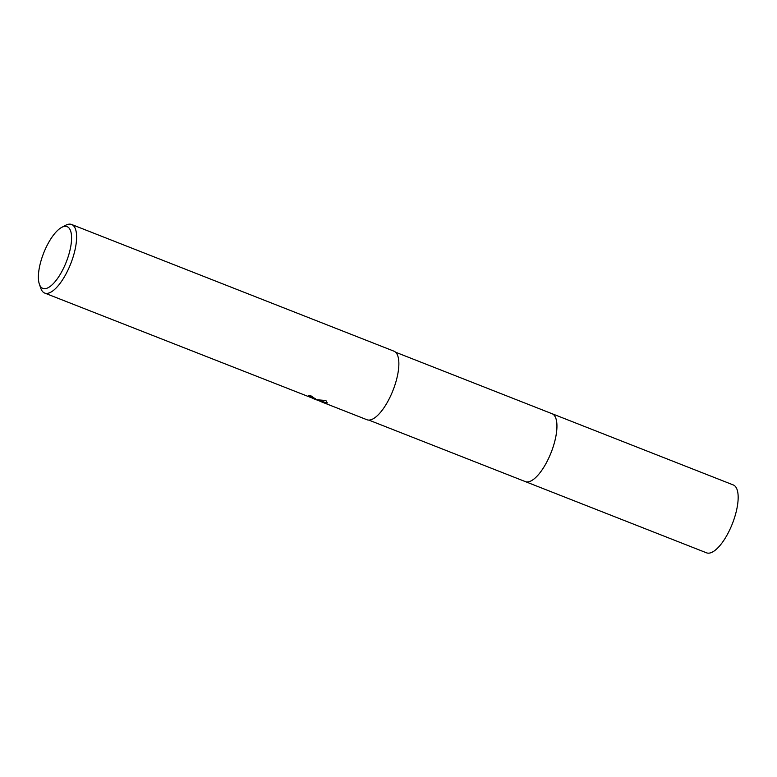 <?xml version="1.0" encoding="UTF-8"?>
<svg xmlns="http://www.w3.org/2000/svg" width="777" height="777" viewBox="0 0 777 777"><rect width="100%" height="100%" fill="white"/><g stroke="black" fill="none" stroke-linecap="round" stroke-linejoin="round"><path stroke-width="1.17" d="M551.777 413.607A36.49 13.374 111.5 0 1 552.029 413.694A36.48 13.374 111.5 0 1 551.757 450.874A36.48 13.374 111.5 0 1 526.612 481.915A36.48 13.374 111.5 0 1 525.33 481.604A36.49 13.374 111.5 0 1 525.087 481.507M551.855 413.636A36.48 13.374 111.5 0 1 551.855 450.641A36.48 13.374 111.5 0 1 526.612 481.925A36.48 13.374 111.5 0 1 525.165 481.536M312.937 398.378L308.488 395.784A36.849 13.5 -68.5 0 0 310.178 395.289L315.443 398.98L312.898 398.475L313.141 397.795M313.529 398.747L316.569 399.747L325.903 400.485L327.156 402.981L325.913 403.418L315.394 399.407M61.665 227.399L65.598 225.311A36.849 13.5 111.5 0 1 70.348 224.165A36.849 13.5 111.5 0 1 71.639 224.485A36.849 13.5 111.5 0 1 71.377 262.034A36.849 13.5 111.5 0 1 45.969 293.385A36.849 13.5 111.5 0 1 44.687 293.065A36.849 13.5 111.5 0 1 40.822 288.354L39.365 284.139A33.158 12.15 111.5 0 1 43.658 253.079A33.158 12.15 111.5 0 1 61.665 227.399A33.158 12.15 111.5 0 1 65.938 226.369A33.158 12.15 111.5 0 1 67.414 258.935A33.158 12.15 111.5 0 1 43.998 288.675A33.158 12.15 111.5 0 1 39.365 284.139M71.639 224.485L393.9 351.155A36.849 13.5 111.5 0 1 393.638 388.704A36.849 13.5 111.5 0 1 368.24 420.056A36.849 13.5 111.5 0 1 366.948 419.735L321.357 401.826M44.687 293.065L311.674 397.824M309.673 395.474L312.024 397.066L311.781 397.766M311.927 397.329L315.277 398.465M319.658 400.359L325.068 402.467L327.185 402.573M325.068 402.467L324.825 403.166M525.339 481.614A36.49 13.374 111.5 0 0 552.369 449.203A36.49 13.374 111.5 0 0 552.029 413.694L733.255 484.935A36.48 13.374 111.5 0 1 733.595 520.444A36.48 13.374 111.5 0 1 706.565 552.836L368.852 420.095M552.02 413.704L395.542 352.195"/></g></svg>
